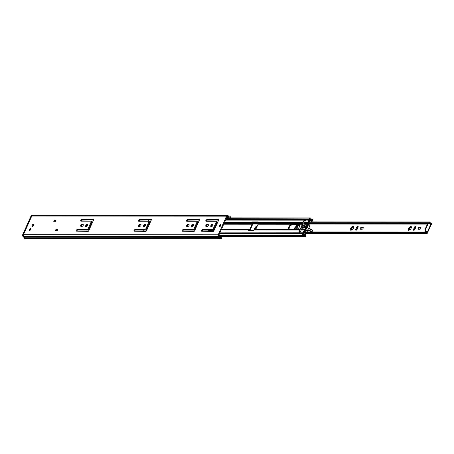 <?xml version="1.0" encoding="UTF-8"?>
<svg xmlns="http://www.w3.org/2000/svg" width="454" height="454" viewBox="0 0 454 454"><rect width="100%" height="100%" fill="white"/><g stroke="black" fill="none" stroke-linecap="round" stroke-linejoin="round"><path stroke-width="0.68" d="M86.237 226.699A1.515 0.812 125.7 0 1 86.669 225.349A1.515 0.812 125.7 0 1 87.809 224.509M86.129 226.705A1.515 0.812 125.7 0 1 85.834 226.62A1.515 0.812 125.7 0 1 85.914 225.144A1.515 0.812 125.7 0 1 87.31 224.066A1.515 0.812 125.7 0 1 87.605 224.151A1.515 0.812 125.7 0 1 87.531 225.627A1.515 0.812 125.7 0 1 86.129 226.705M143.986 226.739A1.515 0.812 125.7 0 1 144.417 225.388A1.515 0.812 125.7 0 1 145.558 224.548M143.878 226.75A1.515 0.812 125.7 0 1 143.583 226.659A1.515 0.812 125.7 0 1 143.663 225.19A1.515 0.812 125.7 0 1 145.059 224.106A1.515 0.812 125.7 0 1 145.354 224.197A1.515 0.812 125.7 0 1 145.28 225.672A1.515 0.812 125.7 0 1 143.878 226.75M192.11 226.779A1.515 0.812 125.7 0 1 192.536 225.428A1.515 0.812 125.7 0 1 193.682 224.588M192.002 226.784A1.515 0.812 125.7 0 1 191.707 226.699A1.515 0.812 125.7 0 1 191.781 225.224A1.515 0.812 125.7 0 1 193.183 224.145A1.515 0.812 125.7 0 1 193.478 224.231A1.515 0.812 125.7 0 1 193.404 225.706A1.515 0.812 125.7 0 1 192.002 226.784M211.36 226.79A1.515 0.812 125.7 0 1 211.785 225.439A1.515 0.812 125.7 0 1 212.932 224.599M211.252 226.801A1.515 0.812 125.7 0 1 210.957 226.711A1.515 0.812 125.7 0 1 211.031 225.235A1.515 0.812 125.7 0 1 212.432 224.157A1.515 0.812 125.7 0 1 212.727 224.248A1.515 0.812 125.7 0 1 212.654 225.717A1.515 0.812 125.7 0 1 211.252 226.801M29.743 230.354A1.101 0.59 125.7 0 1 29.527 230.286A1.101 0.59 125.7 0 1 29.584 229.219A1.101 0.59 125.7 0 1 30.6 228.436A1.101 0.59 125.7 0 1 30.815 228.498A1.101 0.59 125.7 0 1 30.759 229.571A1.101 0.59 125.7 0 1 29.743 230.354M32.597 226.381A1.226 0.653 125.7 0 1 33.772 224.747M32.404 226.41A1.226 0.653 125.7 0 1 32.166 226.342A1.226 0.653 125.7 0 1 32.228 225.156A1.226 0.653 125.7 0 1 33.358 224.282A1.226 0.653 125.7 0 1 33.596 224.355A1.226 0.653 125.7 0 1 33.534 225.542A1.226 0.653 125.7 0 1 32.404 226.41M220.071 226.393A1.101 0.59 125.7 0 1 221.064 225.008M219.832 226.444A1.101 0.59 125.7 0 1 219.623 226.381A1.101 0.59 125.7 0 1 219.674 225.309A1.101 0.59 125.7 0 1 220.695 224.526A1.101 0.59 125.7 0 1 220.905 224.588A1.101 0.59 125.7 0 1 220.848 225.661A1.101 0.59 125.7 0 1 219.832 226.444M81.204 226.319A1.078 0.573 125.7 0 1 81.607 225.366A1.078 0.573 125.7 0 1 82.407 224.878L83.337 224.883M76.788 231.131A0.88 0.471 125.7 0 1 77.77 230.03L87.809 230.042L88.723 229.088L91.646 222.556L91.583 221.603L90.976 221.172L80.937 221.166A0.88 0.471 125.7 0 1 80.767 221.115A0.88 0.471 125.7 0 1 80.812 220.258A0.88 0.471 125.7 0 1 81.624 219.628L91.856 219.424A0.834 0.443 125.7 0 1 92.315 219.214L93.24 219.214A1.078 0.573 125.7 0 1 93.45 219.276A1.078 0.573 125.7 0 1 93.484 220.15L88.797 230.626A1.078 0.573 125.7 0 1 87.718 231.563L86.788 231.563A0.834 0.443 125.7 0 1 86.629 231.517A0.834 0.443 125.7 0 1 86.521 231.353L76.476 231.131A0.88 0.471 125.7 0 1 76.306 231.08A0.88 0.471 125.7 0 1 76.351 230.223A0.88 0.471 125.7 0 1 77.163 229.599L87.202 229.605L88.116 228.651L91.038 222.125L90.976 221.172M81.249 221.166A0.88 0.471 125.7 0 1 82.231 220.065L92.463 219.861A0.834 0.443 125.7 0 1 92.917 219.651L93.609 219.651M138.952 226.364A1.078 0.573 125.7 0 1 139.355 225.411A1.078 0.573 125.7 0 1 140.155 224.923L141.086 224.923M134.537 231.177A0.88 0.471 125.7 0 1 135.519 230.076L145.558 230.082L146.472 229.128L149.389 222.602L149.326 221.648L148.725 221.212L138.686 221.206A0.88 0.471 125.7 0 1 138.515 221.155A0.88 0.471 125.7 0 1 138.561 220.298A0.88 0.471 125.7 0 1 139.372 219.674L149.604 219.469A0.834 0.443 125.7 0 1 150.064 219.259L150.989 219.259A1.078 0.573 125.7 0 1 151.199 219.322A1.078 0.573 125.7 0 1 151.233 220.196L146.546 230.672A1.078 0.573 125.7 0 1 145.467 231.608L144.537 231.608A0.834 0.443 125.7 0 1 144.378 231.557A0.834 0.443 125.7 0 1 144.27 231.392L134.225 231.177A0.88 0.471 125.7 0 1 134.055 231.126A0.88 0.471 125.7 0 1 134.1 230.269A0.88 0.471 125.7 0 1 134.912 229.639L144.951 229.65L145.865 228.697L148.787 222.165L148.725 221.212M138.998 221.206A0.88 0.471 125.7 0 1 139.98 220.105L150.212 219.901A0.834 0.443 125.7 0 1 150.666 219.691L151.352 219.691M187.076 226.398A1.078 0.573 125.7 0 1 187.479 225.445A1.078 0.573 125.7 0 1 188.279 224.957L189.21 224.957M182.661 231.211A0.88 0.471 125.7 0 1 183.643 230.11L193.676 230.116L194.596 229.168L197.513 222.636L197.45 221.683L196.849 221.251L186.81 221.24A0.88 0.471 125.7 0 1 186.639 221.189A0.88 0.471 125.7 0 1 186.685 220.332A0.88 0.471 125.7 0 1 187.496 219.708L197.728 219.503A0.834 0.443 125.7 0 1 198.182 219.293L199.113 219.293A1.078 0.573 125.7 0 1 199.323 219.356A1.078 0.573 125.7 0 1 199.357 220.23L194.67 230.706A1.078 0.573 125.7 0 1 193.591 231.642L192.661 231.642A0.834 0.443 125.7 0 1 192.502 231.591A0.834 0.443 125.7 0 1 192.394 231.432L182.349 231.211A0.88 0.471 125.7 0 1 182.179 231.16A0.88 0.471 125.7 0 1 182.224 230.303A0.88 0.471 125.7 0 1 183.036 229.679L193.075 229.684L193.989 228.731L196.911 222.205L196.849 221.251M187.122 221.24A0.88 0.471 125.7 0 1 188.098 220.145L198.336 219.935A0.834 0.443 125.7 0 1 198.79 219.725L199.476 219.725M206.326 226.41A1.078 0.573 125.7 0 1 206.729 225.456A1.078 0.573 125.7 0 1 207.529 224.974L208.46 224.974M201.911 231.222A0.88 0.471 125.7 0 1 202.893 230.127L212.926 230.133L213.845 229.179L216.762 222.653L216.7 221.7L216.098 221.263L206.059 221.257A0.88 0.471 125.7 0 1 205.889 221.206A0.88 0.471 125.7 0 1 205.934 220.349A0.88 0.471 125.7 0 1 206.746 219.719L216.978 219.515A0.834 0.443 125.7 0 1 217.432 219.305L218.363 219.305A1.078 0.573 125.7 0 1 218.573 219.367A1.078 0.573 125.7 0 1 218.607 220.247L213.919 230.717A1.078 0.573 125.7 0 1 212.841 231.654L211.91 231.654A0.834 0.443 125.7 0 1 211.751 231.608A0.834 0.443 125.7 0 1 211.643 231.444L201.599 231.222A0.88 0.471 125.7 0 1 201.428 231.171A0.88 0.471 125.7 0 1 201.474 230.32A0.88 0.471 125.7 0 1 202.285 229.69L212.324 229.696L213.238 228.742L216.161 222.216L216.098 221.263M206.371 221.257A0.88 0.471 125.7 0 1 207.347 220.156L217.585 219.952A0.834 0.443 125.7 0 1 218.039 219.742L218.726 219.742M220.309 237.595L221.331 237.601A1.197 0.948 -90 0 1 219.946 237.045A1.373 1.084 90 0 0 219.56 236.438L218.924 235.881A0.488 0.386 -90 0 1 218.805 235.234L227.142 216.603A0.488 0.386 -90 0 1 227.636 216.399L228.339 216.808A1.373 1.084 90 0 0 228.788 216.927A1.373 1.084 90 0 0 228.952 216.916A1.197 0.948 -90 0 1 230.019 217.869M54.514 221.314L54.894 220.468L55.853 220.474M56.16 230.757L56.54 229.911L57.499 229.911M219.31 236.12L219.186 236.108A0.976 0.772 -90 0 1 219.6 236.239L219.832 236.409A0.976 0.772 -90 0 1 220.201 237.493M227.341 217.869A0.976 0.772 -90 0 1 227.352 216.927L227.011 216.898M219.396 238.651L218.584 238.656A2.083 1.64 -90 0 1 218.414 238.668L26.071 238.526A2.083 1.64 -90 0 1 24.55 237.238A0.488 0.386 90 0 0 24.414 237.016L23.778 236.466A1.373 1.084 -90 0 1 23.455 234.661L31.786 216.03A1.373 1.084 -90 0 1 32.728 215.332A1.373 1.084 90 0 0 31.786 216.025L23.449 234.661A1.373 1.084 90 0 0 23.778 236.466L24.414 237.016A0.488 0.386 -90 0 1 24.55 237.238A2.083 1.64 90 0 0 26.071 238.526A2.083 1.64 90 0 0 26.133 238.526M221.331 237.601L221.705 238.339A2.083 1.64 -90 0 1 220.82 238.668A2.083 1.64 -90 0 1 219.305 237.38A0.488 0.386 90 0 0 219.163 237.158L218.527 236.608A1.373 1.084 -90 0 1 218.204 234.803L226.535 216.172A1.373 1.084 -90 0 1 227.477 215.474A1.373 1.084 -90 0 1 227.925 215.599L228.629 216.002A0.488 0.386 90 0 0 228.844 216.042A2.083 1.64 -90 0 1 229.094 216.019A2.083 1.64 -90 0 1 230.723 217.869M217.92 237.612A1.197 0.948 90 0 0 218.266 237.771M228.095 216.927A1.197 0.948 -90 0 1 228.816 217.869M227.363 216.898A1.373 1.084 90 0 0 227.585 216.927A1.373 1.084 90 0 0 227.749 216.916M218.414 238.668A2.083 1.64 -90 0 1 216.938 237.499L218.141 237.499A2.083 1.64 90 0 0 219.617 238.668A2.083 1.64 90 0 0 219.787 238.656M228.044 216.927A2.083 1.64 -90 0 1 228.175 217.216L228.226 217.279A0.732 0.579 -90 0 0 227.675 217.375M57.737 229.48L57.164 230.757L55.36 230.757L55.933 229.474L57.703 229.554M56.092 220.037L55.524 221.314L53.72 221.314L54.287 220.037L56.058 220.111M81.799 224.446L82.974 224.446A1.078 0.573 125.7 0 1 83.184 224.509A1.078 0.573 125.7 0 1 83.127 225.553A1.078 0.573 125.7 0 1 82.134 226.319L80.965 226.319A1.078 0.573 125.7 0 1 80.755 226.257A1.078 0.573 125.7 0 1 80.806 225.212A1.078 0.573 125.7 0 1 81.799 224.446L82.407 224.878M139.548 224.486L140.723 224.486A1.078 0.573 125.7 0 1 140.933 224.548A1.078 0.573 125.7 0 1 140.876 225.598A1.078 0.573 125.7 0 1 139.883 226.364L138.708 226.364A1.078 0.573 125.7 0 1 138.504 226.302A1.078 0.573 125.7 0 1 138.555 225.252A1.078 0.573 125.7 0 1 139.548 224.486L140.155 224.923M187.672 224.526L188.847 224.526A1.078 0.573 125.7 0 1 189.057 224.588A1.078 0.573 125.7 0 1 189 225.632A1.078 0.573 125.7 0 1 188.007 226.398L186.832 226.398A1.078 0.573 125.7 0 1 186.628 226.336A1.078 0.573 125.7 0 1 186.679 225.292A1.078 0.573 125.7 0 1 187.672 224.526L188.279 224.957M206.922 224.537L208.097 224.537A1.078 0.573 125.7 0 1 208.307 224.599A1.078 0.573 125.7 0 1 208.25 225.644A1.078 0.573 125.7 0 1 207.257 226.415L206.082 226.41A1.078 0.573 125.7 0 1 205.878 226.347A1.078 0.573 125.7 0 1 205.929 225.303A1.078 0.573 125.7 0 1 206.922 224.537L207.529 224.974M212.324 229.696L212.926 230.133M211.587 231.234L212.177 231.654M216.734 219.73L217.341 220.162M193.075 229.684L193.676 230.116M192.337 231.217L192.927 231.642M197.484 219.713L198.092 220.15M144.951 229.65L145.558 230.082M144.213 231.182L144.803 231.608M149.36 219.679L149.968 220.116M87.202 229.605L87.809 230.042M86.47 231.137L87.06 231.563M91.612 219.64L92.219 220.071M228.515 217.869A0.443 0.346 -90 0 0 228.561 217.795L228.657 217.579A0.783 0.619 -90 0 1 228.703 217.489M227.834 216.927L227.721 217.188A0.443 0.346 -90 0 0 227.851 217.789L227.959 217.869M54.894 220.468L54.287 220.037M56.54 229.911L55.933 229.474M32.75 215.332A1.373 1.084 90 0 0 32.728 215.332L227.477 215.474M32.728 215.332L31.979 215.332A1.373 1.084 90 0 0 31.037 216.025L226.535 216.172M219.305 237.38L23.801 237.238A2.083 1.64 90 0 0 25.316 238.526L26.071 238.526M23.801 237.238A0.488 0.386 90 0 0 23.665 237.016L23.029 236.466L218.527 236.608L218.924 235.881M23.449 234.661L22.7 234.661A1.373 1.084 90 0 0 23.029 236.466M22.7 234.661L31.037 216.025M360.816 229.225A1.101 0.59 125.7 0 1 360.941 228.697A1.101 0.59 125.7 0 1 362.042 227.738L363.285 227.743M361.441 227.306L362.911 227.306A1.101 0.59 125.7 0 1 363.126 227.369A1.101 0.59 125.7 0 1 363.069 228.441A1.101 0.59 125.7 0 1 362.054 229.225L360.584 229.225A1.101 0.59 125.7 0 1 360.368 229.156A1.101 0.59 125.7 0 1 360.334 228.266A1.101 0.59 125.7 0 1 361.441 227.306L362.042 227.738M418.565 229.264A1.101 0.59 125.7 0 1 418.684 228.742A1.101 0.59 125.7 0 1 419.791 227.783L421.034 227.783M419.19 227.346L420.659 227.346A1.101 0.59 125.7 0 1 420.875 227.414A1.101 0.59 125.7 0 1 420.818 228.481A1.101 0.59 125.7 0 1 419.802 229.264L418.333 229.264A1.101 0.59 125.7 0 1 418.117 229.202A1.101 0.59 125.7 0 1 418.083 228.305A1.101 0.59 125.7 0 1 419.19 227.346L419.791 227.783M409.389 229.826A0.664 0.358 125.7 0 0 409.332 229.383L408.441 228.947L408.555 229.786A2.009 1.073 125.7 0 1 408.435 228.947L408.662 228.243A2.009 1.073 125.7 0 1 409.383 227.221L409.979 226.762A2.009 1.073 125.7 0 1 410.819 226.569L411.284 226.302L411.188 226.818A2.009 1.073 125.7 0 1 411.307 227.653L411.54 227.823M411.148 227.335A0.664 0.358 125.7 0 1 410.677 227.448L409.979 226.767L411.188 226.818L411.483 227.658L411.08 228.356A2.009 1.073 125.7 0 1 411.069 228.379A2.009 1.073 125.7 0 1 410.359 229.378L409.763 229.838A2.009 1.073 125.7 0 1 408.923 230.03L408.458 230.297L408.555 229.786M408.85 229.049L409.27 228.68A0.664 0.358 125.7 0 0 409.826 228.3A0.664 0.358 125.7 0 0 409.99 227.658L410.217 227.119M411.148 227.221L411.307 227.653M350.811 229.741A2.009 1.073 -54.3 0 1 350.687 228.907L350.499 228.566L351.668 226.904L352.168 226.563L352.525 227.119L353.535 226.257L353.439 226.773A2.009 1.073 -54.3 0 1 353.558 227.607L353.331 228.311A2.009 1.073 -54.3 0 1 352.61 229.338L352.077 229.951L350.709 230.257L350.811 229.741L351.169 229.991A2.009 1.073 -54.3 0 0 352.015 229.798L352.247 229.957M351.101 229.009L351.521 228.634A0.664 0.358 125.7 0 0 352.077 228.254A0.664 0.358 125.7 0 0 352.242 227.613L352.474 227.074M353.558 227.607L353.433 226.779M353.791 227.783L353.411 227.182M254.563 229.673L254.45 228.833A2.009 1.073 -54.3 0 0 254.563 229.673L254.563 229.673M255.432 229.474A0.664 0.358 125.7 0 0 255.335 229.27L254.268 228.833L254.677 228.135L255.279 228.566L254.859 228.929M257.214 226.166L256.828 226.461A2.009 1.073 -54.3 0 0 255.982 226.648L255.392 227.108A2.009 1.073 -54.3 0 0 254.666 228.129L255.392 227.108L255.994 227.545L256.226 227.006M351.634 227.176A2.009 1.073 -54.3 0 0 350.914 228.203L351.521 228.634M353.07 226.529A2.009 1.073 -54.3 0 0 352.23 226.716M414.894 229.349A1.101 0.59 125.7 0 1 413.571 230.24A1.101 0.59 125.7 0 1 413.537 229.349L414.474 227.261A1.101 0.59 125.7 0 1 415.796 226.364A1.101 0.59 125.7 0 1 415.83 227.261L414.894 229.349M425.182 231.449L425.211 231.449A0.488 0.386 90 0 1 425.245 231.449A2.083 1.64 -90 0 1 426.539 232.505L427.203 231.937L427.804 232.369L427.549 232.942A1.175 0.925 90 0 1 425.937 232.936A1.197 0.948 -90 0 0 424.893 232.357L424.836 232.051L304.657 231.966M426.902 231.898L427.203 231.937M430.511 224.531L430.488 223.686A2.083 1.64 -90 0 1 430.443 223.686A2.083 1.64 -90 0 1 429.109 222.812L308.811 222.727M357.145 229.304A1.101 0.59 125.7 0 1 355.828 230.201A1.101 0.59 125.7 0 1 355.794 229.304L356.725 227.216A1.101 0.59 125.7 0 1 358.047 226.325A1.101 0.59 125.7 0 1 358.081 227.216L357.145 229.304M257.015 226.603L255.982 226.654L256.68 227.335A0.664 0.358 125.7 0 1 256.68 227.335M255.994 227.545A0.664 0.358 125.7 0 1 255.829 228.186A0.664 0.358 125.7 0 1 255.279 228.566M425.58 229.429A0.982 0.772 90 0 0 425.869 230.763L425.33 230.763A0.982 0.772 -90 0 1 425.04 229.429L425.58 229.429L428.06 223.89A0.982 0.772 90 0 1 429.109 223.521L430.659 224.634A1.004 0.306 24.1 0 1 430.954 225.042A1.004 0.306 24.1 0 1 430.948 225.059L431.3 224.554A1.175 0.925 90 0 0 430.466 222.801A1.197 0.948 -90 0 1 429.541 221.966L429.302 222.063A0.488 0.386 90 0 0 429.109 222.812M356.271 230.218A1.101 0.59 125.7 0 1 356.396 229.741L357.332 227.653A1.101 0.59 125.7 0 1 358.2 226.739M414.02 230.257A1.101 0.59 125.7 0 1 414.144 229.781L415.081 227.692A1.101 0.59 125.7 0 1 415.949 226.784M353.411 227.284A0.664 0.358 125.7 0 1 352.928 227.409A0.664 0.358 125.7 0 1 352.832 227.182M351.334 229.327A0.664 0.358 125.7 0 1 351.583 229.344A0.664 0.358 125.7 0 1 351.634 229.798M350.692 228.907L351.186 229.054L350.817 229.741M352.383 229.872L352.02 229.798M309.168 221.881L429.541 221.966M304.521 232.272L424.893 232.357M425.211 231.449A0.488 0.386 90 0 0 424.836 232.051M409.27 228.68L408.668 228.249L409.389 227.227L409.99 227.658M408.566 229.781L410.132 229.917M426.885 231.937L425.33 230.763M427.708 232.3A1.004 0.306 -155.9 0 0 427.719 232.283A1.004 0.306 -155.9 0 0 427.418 231.875L425.869 230.763M428.06 223.89L427.515 223.89L425.04 229.429M427.515 223.89A0.982 0.772 -90 0 1 428.19 223.396L428.729 223.396M294.555 228.992L294.822 227.658C296.768 225.439 297.569 225.524 297.228 227.908L296.417 228.992M297.444 226.631L295.361 227.942L295.117 228.992M312.17 231.364L312.772 230.257A0.636 0.34 -54.3 0 0 312.755 230.24A0.636 0.34 -54.3 0 0 312.749 230.24L312.772 230.257M307.074 231.007A2.94 1.572 -54.3 0 0 307.466 230.825A5.142 2.747 125.7 0 1 309.895 230.45M312.397 231.217L312.715 230.218L310.814 229.122L308.499 228.674M310.496 231.364L310.025 230.433L310.649 229.179L312.562 230.274M299.044 227.516L299.674 226.069M299.668 225.28L296.541 225.615L293.954 228.992M296.541 225.615L299.663 225.246M295.157 228.992A1.714 0.914 125.7 0 1 295.73 227.409A1.714 0.914 125.7 0 1 297.064 226.557A1.714 0.914 125.7 0 1 297.461 226.711M289.277 228.969A2.497 1.334 125.7 0 1 289.408 227.176A2.497 1.334 125.7 0 1 291.916 225.002L299.373 225.008A2.497 1.334 125.7 0 1 299.566 225.025M288.909 226.813A2.497 1.334 125.7 0 1 291.411 224.639L298.874 224.645A2.497 1.334 125.7 0 1 299.356 224.792A2.497 1.334 125.7 0 1 299.231 227.216A2.497 1.334 125.7 0 1 296.927 228.992L289.47 228.986A2.497 1.334 125.7 0 1 288.982 228.844A2.497 1.334 125.7 0 1 288.909 226.813M305.077 225.927A1.101 0.59 125.7 0 1 305.582 225.916L305.599 225.927A1.101 0.59 125.7 0 1 305.633 226.824A1.101 0.59 125.7 0 1 304.311 227.721L304.294 227.709A1.101 0.59 125.7 0 1 304.14 227.227M307.727 224.026L307.619 222.613L308.221 223.045L309.185 220.542A0.488 0.386 -90 0 1 309.588 220.298L309.991 220.389A1.027 0.812 90 0 0 310.264 220.394A1.226 0.965 -90 0 1 311.257 220.979A0.931 0.732 90 0 0 311.54 221.325L311.671 221.421A0.488 0.386 90 0 0 312.193 221.234L312.67 220.173A0.488 0.386 90 0 0 312.528 219.503L312.392 219.407A0.931 0.732 90 0 0 311.949 219.293A1.226 0.965 -90 0 1 310.967 218.573A1.09 0.863 -90 0 0 309.361 218.686L309.191 219.361L309.741 219.583L309.912 218.913L310.44 218.873A1.958 1.544 -90 0 0 311.847 220.031A1.958 1.544 -90 0 0 312.011 220.02L311.966 220.025M308.397 223.652L308.221 223.045M209.521 230.127A0.982 0.772 -90 0 1 209.311 230.172L208.613 230.303A0.982 0.522 -54.3 0 0 208.613 230.388M221.456 229.321L249.774 229.344L252.061 224.231L251.754 223.328A0.982 0.772 -90 0 1 251.647 222.806L252.56 223.612A0.982 0.772 90 0 1 252.566 224.588L250.279 229.701A0.982 0.772 -90 0 1 249.615 230.201L248.917 230.331A0.982 0.522 -54.3 0 0 248.917 230.416M208.119 230.127A0.982 0.522 -54.3 0 0 208.25 230.331A0.982 0.522 -54.3 0 0 208.437 230.388L213.249 230.394A0.982 0.522 -54.3 0 0 213.982 229.945L214.311 229.599A0.982 0.772 -90 0 1 214.464 229.503M144.037 230.082L143.543 231.182M300.168 229.531A0.982 0.772 90 0 0 299.668 230.008L299.078 231.33A1.249 0.67 -54.3 0 0 299.004 232.215L299.118 232.346M249.774 229.344L249.008 229.469A0.982 0.772 90 0 0 248.599 229.622L248.412 229.968A0.982 0.522 -54.3 0 0 248.554 230.36A0.982 0.522 -54.3 0 0 248.741 230.416L253.553 230.422A0.982 0.522 -54.3 0 0 254.285 229.974L254.615 229.628A0.982 0.772 -90 0 1 255.023 229.474L300.236 229.378M252.458 223.385L252.328 222.71A0.982 0.522 125.7 0 1 253.054 222.261L257.696 222.261M216.791 222.233L217.392 222.233M216.734 221.87L217.063 221.87A0.982 0.522 125.7 0 1 217.25 221.927A0.982 0.522 125.7 0 1 217.392 222.324L217.364 222.783A0.982 0.772 90 0 0 217.375 222.993M251.647 222.806L251.822 222.347A0.982 0.522 125.7 0 1 252.555 221.898L257.367 221.904A0.982 0.522 125.7 0 1 257.554 221.961A0.982 0.522 125.7 0 1 257.696 222.352L257.662 222.812A0.982 0.772 90 0 0 257.77 223.328L258.076 224.231L255.789 229.344M303.011 223.169A0.982 0.772 -90 0 1 303.079 222.386L303.669 221.064A1.249 0.67 125.7 0 1 304.39 220.173L305.275 220.179A1.249 0.67 125.7 0 1 305.201 221.064L304.611 222.386A0.982 0.772 90 0 0 304.617 223.362L304.923 224.27L302.636 229.378L305.179 229.383M148.004 221.212L148.498 220.111M211.343 226.62L211.973 225.207M305.275 229.508L304.401 229.815A0.982 0.772 90 0 0 304.282 230.008L303.295 232.215A1.226 0.965 90 0 0 303.408 233.623L303.715 234.099A1.958 1.544 90 0 0 305.15 235.342A1.958 1.544 90 0 0 305.167 235.342L304.901 235.921A1.958 1.544 90 0 0 303.499 234.786A1.958 1.544 90 0 0 303.312 234.797L303.068 234.207L303.437 233.674L303.005 233.191L302.636 233.719A1.09 0.863 90 0 0 303.386 235.53A1.226 0.965 90 0 1 304.373 236.228A0.931 0.732 -90 0 0 304.679 236.648L304.816 236.744A0.488 0.386 -90 0 0 305.343 236.557L305.814 235.495A0.488 0.386 -90 0 0 305.673 234.832L305.542 234.735A0.931 0.732 -90 0 0 305.173 234.605A0.931 0.732 -90 0 1 305.173 234.605A1.226 0.965 90 0 1 304.254 233.833A1.027 0.812 -90 0 0 304.112 233.532L303.845 233.14A0.488 0.386 90 0 1 303.8 232.579L304.787 230.371L305.485 230.24M305.542 234.735L305.213 235.348L304.577 235.342M307.619 222.613A0.982 0.772 -90 0 1 307.693 222.386L308.68 220.179A1.226 0.965 -90 0 1 309.69 219.577L310.167 219.668A1.958 1.544 -90 0 1 310.423 219.64A1.958 1.544 -90 0 1 311.756 220.61L312.068 220.025M220.184 232.159L299.89 232.215A1.249 0.67 -54.3 0 0 300.61 231.33L301.201 230.008A0.982 0.772 -90 0 1 301.87 229.508L302.636 229.378M304.401 229.815L305.003 230.246M219.747 233.129L303.005 233.191M225.933 219.299L309.191 219.361M301.218 228.169L302.597 225.178M305.167 220.054L308.68 220.179M300.429 228.952L302.148 224.69L302.67 224.69M302.148 224.69L302.619 225.031M308.555 223.328A6.975 3.728 125.7 0 1 305.621 229.889L305.15 229.877L305.951 226.608L308.101 223.311L308.487 223.169L309.628 224.1M299.578 232.573L299.294 231.483L300.446 228.912L301.978 228.918L301.7 229.537M305.525 234.724L305.803 233.577L304.464 232.686L304.974 231.251L305.553 231.137L305.088 231.137M306.768 227.131L305.905 227.204L306.439 226.013L306.819 225.91L307.506 226.716M306.461 230.819L306.932 230.831A6.975 3.728 -54.3 0 0 309.866 224.27M303.669 221.064L302.733 223.805A6.067 4.784 -90 0 1 300.446 228.912M309.322 224.072L308.834 222.63L309.509 221.336M305.621 229.889L306.932 230.831M306.887 230.876L307.267 231.364M306.064 229.088L305.491 228.674L305.854 227.953L306.518 228.424M305.491 228.674L305.411 229.23L305.951 229.23L305.411 229.23L305.701 229.435M307.245 227.25L306.842 226.966L305.951 229.23M307.687 226.308L307.369 226.081L307.801 226.013L306.887 227.306L307.267 227.204M308.249 224.344L307.755 223.987L308.294 223.987L307.165 226.251L307.579 226.552M307.262 226.041L307.335 224.543L308.294 223.987M301.689 227.113L301.212 228.175M301.944 227.074L301.291 228.073M305.865 231.364L305.275 231.086M303.771 232.953L304.702 230.564M302.733 223.805L304.265 223.805L301.978 228.918M303.885 221.217L305.258 220.145M304.549 223.169L304.265 223.805M309.27 220.411L309.69 220.321M310.201 221.881L309.265 221.666M307.801 226.013L307.511 225.91L307.772 226.098M307.046 227.426L306.893 227.142L307.171 227.341M306.541 226.966L305.854 227.953M307.483 226.767L306.439 226.013L306.819 225.91M307.035 225.876L306.864 226.251M305.531 230.263L305.088 230.382M304.878 232.913L304.583 232.834M309.356 221.461L309.906 221.666M311.376 221.881L311.455 221.325M309.333 220.525L308.306 223.26M306.666 227.556L306.371 227.346M305.304 226.535A0.55 0.295 -54.3 0 0 304.793 227.25M227 216.921L227.352 216.927M227.306 217.869A0.982 0.772 90 0 1 227.318 216.921L227.329 216.898M228.629 216.002L228.339 216.808L227.051 216.808M227.925 215.599L227.318 216.399M23.665 237.016L219.163 237.158L219.56 236.438M23.455 234.661L218.204 234.803M216.212 221.938L216.813 222.369M216.161 222.216L216.762 222.653M213.238 228.742L213.845 229.179M213.039 229.026L213.647 229.457M202.285 229.69L202.893 230.127M211.643 231.444L211.939 231.654M218.363 219.305L218.697 219.549M217.432 219.305L218.039 219.742M216.978 219.515L217.585 219.952M206.746 219.719L207.347 220.156M208.097 224.537L208.431 224.781M196.962 221.921L197.564 222.358M196.911 222.205L197.513 222.636M193.989 228.731L194.596 229.168M193.79 229.009L195.243 229.435M183.036 229.679L183.643 230.11M192.394 231.432L192.689 231.642M199.113 219.293L199.448 219.532M198.182 219.293L198.79 219.725M197.728 219.503L198.336 219.935M187.496 219.708L188.098 220.145M188.847 224.526L189.182 224.764M148.838 221.887L149.445 222.324M148.787 222.165L149.389 222.602M145.865 228.697L146.472 229.128M145.666 228.975L146.273 229.412M134.912 229.639L135.519 230.076M144.27 231.392L144.565 231.608M150.989 219.259L151.324 219.498M150.064 219.259L150.666 219.691M149.604 219.469L150.212 219.901M139.372 219.674L139.98 220.105M140.723 224.486L141.058 224.73M91.089 221.847L91.697 222.278M91.038 222.125L91.646 222.556M88.116 228.651L88.723 229.088M87.917 228.935L88.524 229.366M77.163 229.599L77.77 230.03M86.521 231.353L86.816 231.563M93.24 219.214L93.575 219.458M92.315 219.214L92.917 219.651M91.856 219.424L92.463 219.861M81.624 219.628L82.231 220.065M82.974 224.446L83.309 224.685M228.175 217.216A0.783 0.619 90 0 0 227.687 217.279M227.709 217.602L228.646 217.602M228.549 217.818L227.885 217.818M218.385 237.958A0.783 0.619 90 0 0 218.584 238.656M216.938 237.499L217.352 237.607M218.175 237.578L216.938 237.419M218.663 238.645A0.732 0.579 -90 0 1 218.448 238.044M30.378 228.555A1.101 0.59 125.7 0 1 30.844 228.527M30.753 229.383A0.982 0.522 -54.3 0 0 30.537 228.532A0.982 0.522 -54.3 0 0 29.55 229.383A0.982 0.522 -54.3 0 0 29.771 230.235A0.982 0.522 -54.3 0 0 30.753 229.383M29.572 229.383A0.948 0.505 125.7 0 1 30.52 228.555A0.948 0.505 125.7 0 1 30.736 229.383A0.948 0.505 125.7 0 1 29.782 230.206A0.948 0.505 125.7 0 1 29.572 229.383M30.793 229.236A0.834 0.443 -54.3 0 0 30.759 228.805A0.834 0.443 -54.3 0 0 30.248 228.793A0.834 0.443 -54.3 0 0 29.703 229.423A0.834 0.443 -54.3 0 0 29.799 230.138A0.834 0.443 -54.3 0 0 30.219 230.036M29.561 230.309A1.101 0.59 125.7 0 1 29.442 229.86M426.539 232.505L426.947 232.505M252.662 223.992L302.727 224.021M309.69 224.032L427.413 224.117M429.944 224.123L430.693 224.123M353.07 226.535L353.433 226.796M351.64 227.182L352.242 227.613M309.123 221.978L429.302 222.063M304.606 232.851L425.937 232.936M252.532 223.555L257.878 223.555L252.532 223.555M309.327 223.595L427.64 223.68L309.327 223.595M257.668 222.687L252.345 222.687M413.537 229.349L414.144 229.781M414.474 227.261L415.081 227.692M420.659 227.346L421.006 227.596M430.659 224.634L427.418 231.875M355.794 229.304L356.396 229.741M356.725 227.216L357.332 227.653M362.911 227.306L363.257 227.55M294.765 228.992A1.907 1.022 125.7 0 1 295.009 227.738A1.907 1.022 125.7 0 1 297.239 226.302A1.907 1.022 125.7 0 1 297.518 226.966M294.913 228.992A1.907 1.022 125.7 0 1 295.174 227.857A1.907 1.022 125.7 0 1 297.313 226.37M299.26 227.17A1.101 0.59 125.7 0 1 299.39 226.79A1.101 0.59 125.7 0 1 299.555 226.518M307.466 230.825L307.142 230.592M307.437 230.229A5.142 2.747 125.7 0 1 309.668 230.246A5.142 2.747 125.7 0 1 309.991 230.558M296.229 225.695A2.593 1.385 125.7 0 1 296.564 225.587M309.429 228.623L308.533 228.617M309.384 228.68L309.543 228.629A3.916 2.094 125.7 0 1 310.122 228.759M310.803 229.117L308.544 228.6M312.704 230.212L309.969 228.822M310.462 231.092L310.037 230.422L307.681 229.911M311.648 231.364L312.335 231.063M291.411 224.639L291.916 225.002M145.757 229.894L146.897 229.894M193.881 229.928L195.016 229.928M254.285 229.974L299.668 230.008M213.982 229.945L214.265 229.945M221.172 229.945L248.412 229.968M149.434 222.273L150.302 222.273M197.558 222.307L198.426 222.307M217.392 222.324L217.676 222.324M224.582 222.329L251.822 222.347M257.696 222.352L303.079 222.386M150.024 220.065L151.284 220.065M198.148 220.099L199.408 220.099M217.398 220.111L218.658 220.111M225.57 220.116L304.39 220.173M149.099 223.249L149.865 223.249M197.223 223.289L197.989 223.289M148.804 223.907L149.57 223.907M196.928 223.941L197.694 223.947M148.696 224.151L149.462 224.151M196.82 224.191L197.586 224.191M146.284 229.395L147.119 229.395L146.29 229.389M194.414 229.423L195.243 229.423M146.392 229.264L147.175 229.264M194.516 229.298L195.299 229.298M224.145 223.306L251.754 223.328M223.743 224.208L252.061 224.231M223.85 223.964L252.061 223.987M221.393 229.452L249.008 229.469M221.399 229.446L249.609 229.463M218.754 235.467L303.176 235.524M219.515 233.657L302.636 233.719L303.068 234.207M219.469 236.165L304.373 236.228M303.147 234.099L303.715 234.099M220.014 236.585L304.679 236.648M220.077 236.682L304.816 236.744M304.611 222.386L307.693 222.386M304.617 223.362L307.517 223.368M304.923 224.27L307.324 224.27M304.923 224.021L307.511 224.026M301.201 230.008L304.282 230.008M301.87 229.508L304.77 229.514M299.89 232.215L303.295 232.215M302.472 229.503L305.167 229.508M310.167 219.668L309.991 220.389M309.69 219.577L309.458 220.298M303.391 233.623L303.845 233.14M303.204 234.014L304.112 233.532M305.213 235.348L305.673 234.832M309.912 218.913L226.234 218.629M309.923 218.873L310.44 218.873M257.77 223.328L302.926 223.362M258.076 224.231L302.716 224.265M255.023 229.474L300.179 229.508L255.625 229.469M298.874 224.645L299.373 225.008M252.555 221.898L253.054 222.261M257.367 221.904L257.668 222.119M248.599 229.622L249.405 230.201M217.063 221.87L217.364 222.091M307.551 225.621L307.057 225.269M307.335 224.543L308.022 225.031M301.388 227.959L301.779 227.074M309.827 221.563L309.31 221.563M305.519 230.263L304.889 230.263M304.254 226.75A0.982 0.522 -54.3 0 0 304.475 227.602A0.982 0.522 -54.3 0 0 305.457 226.75A0.982 0.522 -54.3 0 0 305.236 225.899A0.982 0.522 -54.3 0 0 304.254 226.75M305.616 226.813A1.101 0.59 125.7 0 1 304.294 227.709L304.225 226.762L305.582 225.916A1.101 0.59 125.7 0 1 305.616 226.813M305.338 226.523A0.55 0.295 -54.3 0 0 304.617 227.261A0.55 0.295 -54.3 0 0 304.793 227.284M305.27 226.75A0.675 0.358 125.7 0 1 304.594 227.341A0.675 0.358 125.7 0 1 304.441 226.75A0.675 0.358 125.7 0 1 305.116 226.166A0.675 0.358 125.7 0 1 305.27 226.75M227.585 216.927L228.788 216.927M219.617 238.668L220.82 238.668M228.657 216.019L229.094 216.019M228.538 217.233L228.022 217.228M217.256 237.607L218.187 237.612M56.041 220.059L55.473 221.314M57.681 229.497L57.119 230.757M30.878 228.549C30.73 228.152 30.282 228.43 29.521 229.389L29.595 230.337M30.759 228.805L30.707 229.395L29.799 230.138M411.211 227.789L411.494 227.993M352.525 227.119L352.928 227.409M351.186 229.054L351.583 229.344M305.621 233.447L426.743 233.538M427.719 232.283L430.954 225.042M296.377 228.992L297.2 227.914L297.239 226.302M310.008 230.592L310.667 231.546M309.668 230.246L310.003 230.587M299.651 225.218L296.627 225.542L293.908 228.992M218.754 235.473L303.278 235.535M303.193 234.78L303.499 234.786M220.111 236.744L305.003 236.806M226.574 217.869L310.178 217.926M311.711 219.288L312.029 219.288M311.467 221.484L311.858 221.484M311.353 220.031L311.847 220.031M309.974 219.64L310.423 219.64M225.848 219.498L309.52 219.56M308.487 223.169L309.798 224.111M305.219 230.047L306.529 230.99M304.617 227.261L305.258 226.364"/></g></svg>
